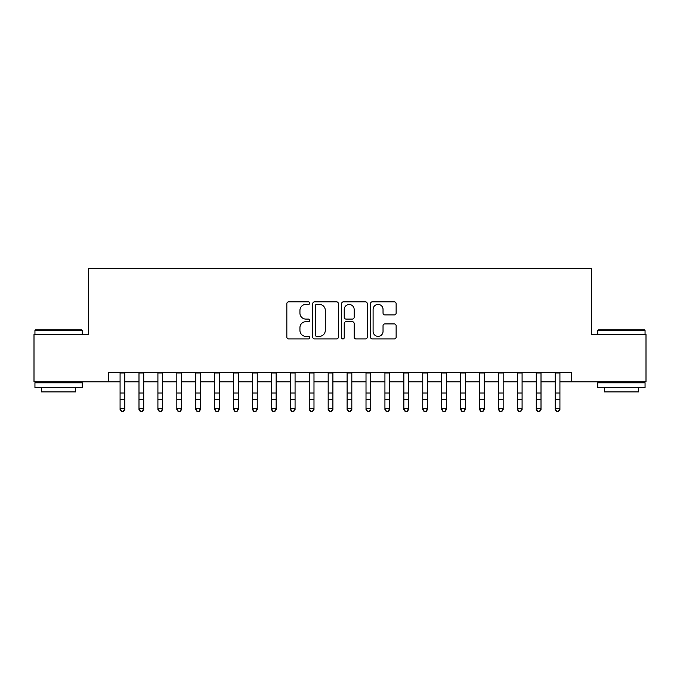 <?xml version="1.0" encoding="UTF-8"?>
<svg xmlns="http://www.w3.org/2000/svg" width="680" height="680" viewBox="0 0 680 680"><rect width="100%" height="100%" fill="white"/><g stroke="black" fill="none" stroke-linecap="round" stroke-linejoin="round"><path stroke-width="1.02" d="M309.731 303.118A1.3 1.3 0 0 0 308.431 301.818L288.702 301.818A1.853 1.853 0 0 0 286.841 303.679L286.841 337.101A1.853 1.853 0 0 0 288.702 338.954L308.431 338.954A1.3 1.3 0 0 0 309.731 337.654A1.3 1.3 0 0 0 308.431 336.362L305.881 336.362A5.942 5.942 0 0 1 299.94 330.412L299.94 327.632A5.942 5.942 0 0 1 305.881 321.691L308.431 321.691A1.3 1.3 0 0 0 309.731 320.39A1.3 1.3 0 0 0 308.431 319.09L305.881 319.09A5.942 5.942 0 0 1 299.94 313.149L299.94 310.361A5.942 5.942 0 0 1 305.881 304.419L308.431 304.419A1.3 1.3 0 0 0 309.731 303.118M394.273 314.908A1.853 1.853 0 0 0 396.125 313.055L396.125 303.679A1.853 1.853 0 0 0 394.273 301.818L372.359 301.818A1.853 1.853 0 0 0 370.498 303.679L370.498 337.101A1.853 1.853 0 0 0 372.359 338.954L394.273 338.954A1.853 1.853 0 0 0 396.125 337.101L396.125 325.771A1.853 1.853 0 0 0 394.273 323.918L384.888 323.918A1.853 1.853 0 0 0 383.036 325.771L383.036 331.389A4.964 4.964 0 0 1 378.063 336.362A4.964 4.964 0 0 1 373.099 331.389L373.099 309.383A4.964 4.964 0 0 1 378.063 304.419A4.964 4.964 0 0 1 383.036 309.383L383.036 313.055A1.853 1.853 0 0 0 384.888 314.908L394.273 314.908M108.256 381.871L34 381.871L34 334.577L88.391 334.577L88.391 268.362L591.608 268.362L591.608 334.577L646 334.577L646 381.871L571.744 381.871L571.744 372.411L108.256 372.411L108.256 381.871L120.08 381.871M338.376 303.679A1.853 1.853 0 0 0 336.515 301.818L314.611 301.818A1.853 1.853 0 0 0 312.749 303.679L312.749 337.101A1.853 1.853 0 0 0 314.611 338.954L336.515 338.954A1.853 1.853 0 0 0 338.376 337.101L338.376 303.679M343.485 301.818L365.389 301.818A1.853 1.853 0 0 1 367.251 303.679L367.251 337.101A1.853 1.853 0 0 1 365.389 338.954L356.014 338.954A1.853 1.853 0 0 1 354.161 337.101L354.161 323.544A1.853 1.853 0 0 0 352.3 321.691L346.077 321.691A1.853 1.853 0 0 0 344.225 323.544L344.225 337.654A1.3 1.3 0 0 1 342.924 338.954A1.3 1.3 0 0 1 341.624 337.654L341.624 303.679A1.853 1.853 0 0 1 343.485 301.818M124.806 381.871L138.992 381.871M143.726 381.871L157.913 381.871M162.639 381.871L176.834 381.871M181.56 381.871L195.746 381.871M200.481 381.871L214.668 381.871M219.394 381.871L233.588 381.871M238.315 381.871L252.501 381.871M257.236 381.871L271.422 381.871M276.148 381.871L290.343 381.871M295.069 381.871L309.255 381.871M313.99 381.871L328.176 381.871M332.902 381.871L347.098 381.871M351.824 381.871L366.01 381.871M370.745 381.871L384.931 381.871M389.657 381.871L403.852 381.871M408.578 381.871L422.764 381.871M427.499 381.871L441.685 381.871M446.412 381.871L460.606 381.871M465.333 381.871L479.519 381.871M484.254 381.871L498.44 381.871M503.166 381.871L517.361 381.871M522.087 381.871L536.274 381.871M541.008 381.871L555.194 381.871M559.92 381.871L571.744 381.871M316.65 304.419A1.3 1.3 0 0 0 315.35 305.719L315.35 335.061A1.3 1.3 0 0 0 316.65 336.362L319.345 336.362A5.942 5.942 0 0 0 325.286 330.412L325.286 310.361A5.942 5.942 0 0 0 319.345 304.419L316.65 304.419M354.161 309.476A4.964 4.964 0 0 0 349.188 304.512A4.964 4.964 0 0 0 344.225 309.476L344.225 317.228A1.853 1.853 0 0 0 346.077 319.09L352.3 319.09A1.853 1.853 0 0 0 354.161 317.228L354.161 309.476M124.806 372.411L124.806 409.555L123.386 411.638L121.499 411.213L123.386 411.638M120.08 372.411L120.08 408.501L124.806 408.501L123.386 411.213M121.499 411.638L120.08 409.555L120.08 408.501L121.499 411.213M35.513 329.851L81.677 329.851L82.237 330.412L34.944 330.412L35.513 329.851M58.591 387.549L34.944 387.549L34.944 382.815L82.237 382.815L82.237 387.549L58.591 387.549M75.616 387.549L75.616 391.901L41.565 391.901L41.565 387.549M598.323 329.851L644.487 329.851L645.057 330.412L597.762 330.412L598.323 329.851M621.409 387.549L597.762 387.549L597.762 382.815L645.057 382.815L645.057 387.549L621.409 387.549M638.435 387.549L638.435 391.901L604.384 391.901L604.384 387.549M143.726 372.411L143.726 409.555L142.307 411.638L140.411 411.213L142.307 411.638M138.992 372.411L138.992 408.501L143.726 408.501L142.307 411.213M140.411 411.638L138.992 409.555L138.992 408.501L140.411 411.213M162.639 372.411L162.639 409.555L161.228 411.638L159.332 411.213L161.228 411.638M157.913 372.411L157.913 408.501L162.639 408.501L161.228 411.213M159.332 411.638L157.913 409.555L157.913 408.501L159.332 411.213M181.56 372.411L181.56 409.555L180.141 411.638L178.254 411.213L180.141 411.638M176.834 372.411L176.834 408.501L181.56 408.501L180.141 411.213M178.254 411.638L176.834 409.555L176.834 408.501L178.254 411.213M200.481 372.411L200.481 409.555L199.061 411.638L197.166 411.213L199.061 411.638M195.746 372.411L195.746 408.501L200.481 408.501L199.061 411.213M197.166 411.638L195.746 409.555L195.746 408.501L197.166 411.213M219.394 372.411L219.394 409.555L217.982 411.638L216.087 411.213L217.982 411.638M214.668 372.411L214.668 408.501L219.394 408.501L217.982 411.213M216.087 411.638L214.668 409.555L214.668 408.501L216.087 411.213M238.315 372.411L238.315 409.555L236.895 411.638L235.008 411.213L236.895 411.638M233.588 372.411L233.588 408.501L238.315 408.501L236.895 411.213M235.008 411.638L233.588 409.555L233.588 408.501L235.008 411.213M257.236 372.411L257.236 409.555L255.816 411.638L253.921 411.213L255.816 411.638M252.501 372.411L252.501 408.501L257.236 408.501L255.816 411.213M253.921 411.638L252.501 409.555L252.501 408.501L253.921 411.213M276.148 372.411L276.148 409.555L274.728 411.638L272.841 411.213L274.728 411.638M271.422 372.411L271.422 408.501L276.148 408.501L274.728 411.213M272.841 411.638L271.422 409.555L271.422 408.501L272.841 411.213M295.069 372.411L295.069 409.555L293.649 411.638L291.762 411.213L293.649 411.638M290.343 372.411L290.343 408.501L295.069 408.501L293.649 411.213M291.762 411.638L290.343 409.555L290.343 408.501L291.762 411.213M313.99 372.411L313.99 409.555L312.57 411.638L310.675 411.213L312.57 411.638M309.255 372.411L309.255 408.501L313.99 408.501L312.57 411.213M310.675 411.638L309.255 409.555L309.255 408.501L310.675 411.213M332.902 372.411L332.902 409.555L331.483 411.638L329.596 411.213L331.483 411.638M328.176 372.411L328.176 408.501L332.902 408.501L331.483 411.213M329.596 411.638L328.176 409.555L328.176 408.501L329.596 411.213M351.824 372.411L351.824 409.555L350.404 411.638L348.517 411.213L350.404 411.638M347.098 372.411L347.098 408.501L351.824 408.501L350.404 411.213M348.517 411.638L347.098 409.555L347.098 408.501L348.517 411.213M370.745 372.411L370.745 409.555L369.325 411.638L367.429 411.213L369.325 411.638M366.01 372.411L366.01 408.501L370.745 408.501L369.325 411.213M367.429 411.638L366.01 409.555L366.01 408.501L367.429 411.213M389.657 372.411L389.657 409.555L388.238 411.638L386.35 411.213L388.238 411.638M384.931 372.411L384.931 408.501L389.657 408.501L388.238 411.213M386.35 411.638L384.931 409.555L384.931 408.501L386.35 411.213M408.578 372.411L408.578 409.555L407.159 411.638L405.272 411.213L407.159 411.638M403.852 372.411L403.852 408.501L408.578 408.501L407.159 411.213M405.272 411.638L403.852 409.555L403.852 408.501L405.272 411.213M427.499 372.411L427.499 409.555L426.079 411.638L424.184 411.213L426.079 411.638M422.764 372.411L422.764 408.501L427.499 408.501L426.079 411.213M424.184 411.638L422.764 409.555L422.764 408.501L424.184 411.213M446.412 372.411L446.412 409.555L444.992 411.638L443.105 411.213L444.992 411.638M441.685 372.411L441.685 408.501L446.412 408.501L444.992 411.213M443.105 411.638L441.685 409.555L441.685 408.501L443.105 411.213M465.333 372.411L465.333 409.555L463.913 411.638L462.017 411.213L463.913 411.638M460.606 372.411L460.606 408.501L465.333 408.501L463.913 411.213M462.017 411.638L460.606 409.555L460.606 408.501L462.017 411.213M484.254 372.411L484.254 409.555L482.834 411.638L480.938 411.213L482.834 411.638M479.519 372.411L479.519 408.501L484.254 408.501L482.834 411.213M480.938 411.638L479.519 409.555L479.519 408.501L480.938 411.213M503.166 372.411L503.166 409.555L501.746 411.638L499.86 411.213L501.746 411.638M498.44 372.411L498.44 408.501L503.166 408.501L501.746 411.213M499.86 411.638L498.44 409.555L498.44 408.501L499.86 411.213M522.087 372.411L522.087 409.555L520.667 411.638L518.772 411.213L520.667 411.638M517.361 372.411L517.361 408.501L522.087 408.501L520.667 411.213M518.772 411.638L517.361 409.555L517.361 408.501L518.772 411.213M541.008 372.411L541.008 409.555L539.588 411.638L537.693 411.213L539.588 411.638M536.274 372.411L536.274 408.501L541.008 408.501L539.588 411.213M537.693 411.638L536.274 409.555L536.274 408.501L537.693 411.213M559.92 372.411L559.92 409.555L558.501 411.638L556.614 411.213L558.501 411.638M555.194 372.411L555.194 408.501L559.92 408.501L558.501 411.213M556.614 411.638L555.194 409.555L555.194 408.501L556.614 411.213M124.806 392.998L120.08 392.998M124.806 399.483L120.08 399.483M124.806 373.023L120.08 373.023M143.726 392.998L138.992 392.998M143.726 399.483L138.992 399.483M143.726 373.023L138.992 373.023M162.639 392.998L157.913 392.998M162.639 399.483L157.913 399.483M162.639 373.023L157.913 373.023M181.56 392.998L176.834 392.998M181.56 399.483L176.834 399.483M181.56 373.023L176.834 373.023M200.481 392.998L195.746 392.998M200.481 399.483L195.746 399.483M200.481 373.023L195.746 373.023M219.394 392.998L214.668 392.998M219.394 399.483L214.668 399.483M219.394 373.023L214.668 373.023M238.315 392.998L233.588 392.998M238.315 399.483L233.588 399.483M238.315 373.023L233.588 373.023M257.236 392.998L252.501 392.998M257.236 399.483L252.501 399.483M257.236 373.023L252.501 373.023M276.148 392.998L271.422 392.998M276.148 399.483L271.422 399.483M276.148 373.023L271.422 373.023M295.069 392.998L290.343 392.998M295.069 399.483L290.343 399.483M295.069 373.023L290.343 373.023M313.99 392.998L309.255 392.998M313.99 399.483L309.255 399.483M313.99 373.023L309.255 373.023M332.902 392.998L328.176 392.998M332.902 399.483L328.176 399.483M332.902 373.023L328.176 373.023M351.824 392.998L347.098 392.998M351.824 399.483L347.098 399.483M351.824 373.023L347.098 373.023M370.745 392.998L366.01 392.998M370.745 399.483L366.01 399.483M370.745 373.023L366.01 373.023M389.657 392.998L384.931 392.998M389.657 399.483L384.931 399.483M389.657 373.023L384.931 373.023M408.578 392.998L403.852 392.998M408.578 399.483L403.852 399.483M408.578 373.023L403.852 373.023M427.499 392.998L422.764 392.998M427.499 399.483L422.764 399.483M427.499 373.023L422.764 373.023M446.412 392.998L441.685 392.998M446.412 399.483L441.685 399.483M446.412 373.023L441.685 373.023M465.333 392.998L460.606 392.998M465.333 399.483L460.606 399.483M465.333 373.023L460.606 373.023M484.254 392.998L479.519 392.998M484.254 399.483L479.519 399.483M484.254 373.023L479.519 373.023M503.166 392.998L498.44 392.998M503.166 399.483L498.44 399.483M503.166 373.023L498.44 373.023M522.087 392.998L517.361 392.998M522.087 399.483L517.361 399.483M522.087 373.023L517.361 373.023M541.008 392.998L536.274 392.998M541.008 399.483L536.274 399.483M541.008 373.023L536.274 373.023M559.92 392.998L555.194 392.998M559.92 399.483L555.194 399.483M559.92 373.023L555.194 373.023M34.944 334.577L34.944 330.412M45.73 382.815L45.73 381.871M71.459 382.815L71.459 381.871M82.237 334.577L82.237 330.412M597.762 334.577L597.762 330.412M608.54 382.815L608.54 381.871M634.27 382.815L634.27 381.871M645.057 334.577L645.057 330.412"/></g></svg>
